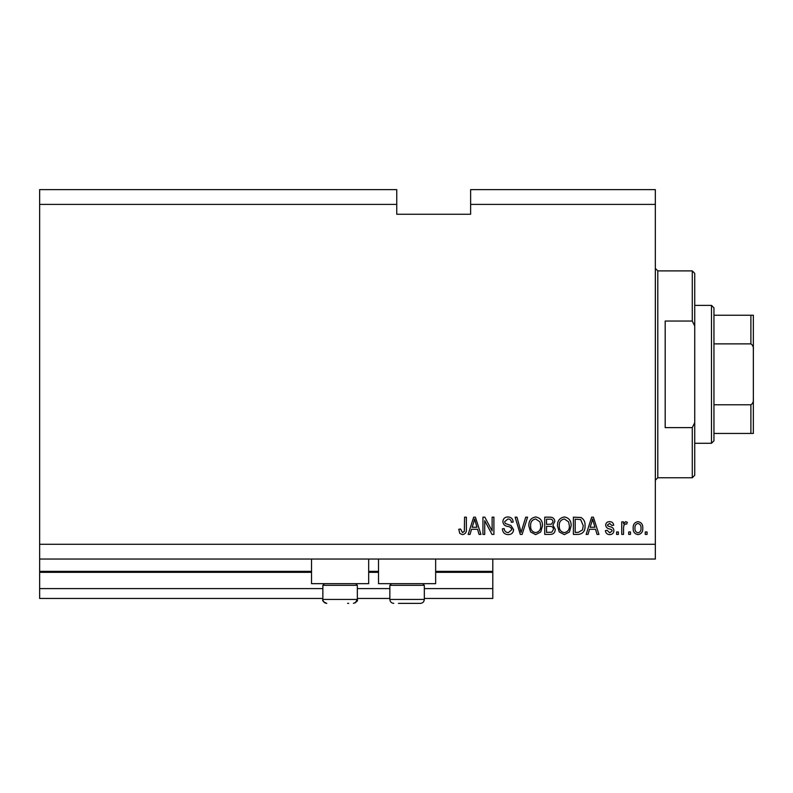 <?xml version="1.0" encoding="UTF-8"?>
<svg xmlns="http://www.w3.org/2000/svg" width="793" height="793" viewBox="0 0 793 793"><rect width="100%" height="100%" fill="white"/><g stroke="black" fill="none" stroke-linecap="round" stroke-linejoin="round"><path stroke-width="1.19" d="M39.65 204.406L396.748 204.406L396.748 189.626L39.65 189.626L39.65 598.447L322.86 598.447M357.346 598.447L389.849 598.447M424.324 598.447L492.79 598.447L492.79 588.594L424.324 588.594M39.65 588.594L322.86 588.594M357.346 588.594L389.849 588.594M435.654 572.338L492.79 572.338L492.79 588.594M492.79 572.338L492.79 571.356L435.654 571.356M39.65 571.356L311.54 571.356M368.676 571.356L378.519 571.356M492.79 559.045L492.79 571.356M368.676 559.045L368.676 583.668L311.54 583.668L311.54 559.045M378.519 559.045L378.519 583.668L435.654 583.668L435.654 559.045M396.748 204.406L396.748 214.259L470.626 214.259L470.626 189.626L655.335 189.626L655.335 559.045L39.65 559.045M39.65 544.266L655.335 544.266M470.626 204.406L655.335 204.406M484.731 520.694L484.731 534.413L482.937 534.413L482.937 517.175L484.85 517.175L492.126 530.913L492.126 517.175L493.91 517.175L493.91 534.413L491.997 534.413L484.731 520.694M513.616 529.615C513.299 532.866 511.485 534.541 508.184 534.641C504.556 534.413 502.633 532.47 502.415 528.812L504.209 528.594C504.437 531.122 505.815 532.46 508.343 532.618L511.822 529.674C511.287 527.662 509.849 526.582 507.52 526.413C504.715 525.957 503.159 524.371 502.871 521.675C503.129 518.642 504.794 517.066 507.867 516.947C511.148 517.105 512.912 518.83 513.17 522.101L511.376 522.319C511.217 520.168 510.068 519.048 507.926 518.969L504.655 521.715L505.22 523.459L510.96 525.501L513.616 529.615M527.563 517.175L522.131 534.413L520.287 534.413L515.133 517.175L516.977 517.175L521.11 532.4L525.7 517.175L527.563 517.175M535.671 534.641L530.586 531.934L528.842 526.017C528.634 520.892 530.913 517.869 535.681 516.947C540.35 517.849 542.62 520.803 542.491 525.809L540.737 532.004L535.671 534.641M564.329 534.641L559.243 531.934L557.499 526.017C557.291 520.892 559.571 517.869 564.338 516.947C569.007 517.849 571.277 520.803 571.148 525.809L569.394 532.004L564.329 534.641M630.485 531.954L630.485 534.413L628.69 534.413L628.69 531.954L630.485 531.954M642.796 528.019C643.034 531.756 641.428 533.957 637.978 534.641C634.588 533.976 632.983 531.806 633.171 528.148C632.973 524.47 634.578 522.3 637.978 521.655C641.339 522.29 642.945 524.411 642.796 528.019M462.478 534.641L459.791 533.421L458.76 529.268L460.555 529.04L462.557 532.618L464.351 531.32L464.579 517.175L466.373 517.175L466.373 528.872C466.72 532.133 465.422 534.056 462.478 534.641M589.526 529.268L588.019 534.413L586.156 534.413L591.657 517.175L593.402 517.175L598.913 534.413L597.05 534.413L595.543 529.268L589.526 529.268M613.911 530.596C613.723 533.193 612.305 534.541 609.678 534.641C607.151 534.502 605.733 533.164 605.406 530.606L607.2 530.378L609.797 532.846L612.127 530.904L611.71 529.764L610.025 529.07C607.537 528.762 606.07 527.484 605.634 525.224C605.872 522.874 607.19 521.685 609.609 521.655C611.998 521.695 613.356 522.884 613.693 525.234L611.899 525.462L609.668 523.439L607.418 524.976L607.993 526.017L609.995 526.73C612.404 527.038 613.713 528.326 613.911 530.596M618.391 531.954L618.391 534.413L616.597 534.413L616.597 531.954L618.391 531.954M623.546 527.91L623.546 534.413L621.752 534.413L621.752 521.873L623.546 521.873L623.546 523.876L625.657 521.655L627.352 522.319L626.678 524.114L625.459 523.886L623.863 525.353L623.546 527.91M647.048 531.954L647.048 534.413L645.254 534.413L645.254 531.954L647.048 531.954M585.036 525.7C585.343 530.804 583.152 533.709 578.474 534.413L573.389 534.413L573.389 517.175L580.991 517.492C583.965 519.296 585.313 522.032 585.036 525.7M555.259 529.347C555.11 532.698 553.375 534.383 550.045 534.413L544.732 534.413L544.732 517.175L550.084 517.175C552.979 517.195 554.555 518.632 554.813 521.507L552.89 525.125L555.259 529.347M471.538 529.268L470.031 534.413L468.167 534.413L473.669 517.175L475.413 517.175L480.925 534.413L479.061 534.413L477.555 529.268L471.538 529.268M591.737 522.23L590.111 527.246L594.958 527.246L592.53 518.969L591.737 522.23M637.939 523.439C635.738 524.084 634.747 525.65 634.955 528.138C634.747 530.666 635.768 532.242 638.028 532.846C640.219 532.192 641.21 530.626 641.002 528.138C641.21 525.61 640.189 524.044 637.939 523.439M575.183 519.187L575.183 532.4L578.256 532.4L582.558 529.883L583.242 525.67L580.645 519.534L575.183 519.187M564.348 518.969C560.701 519.712 559.015 522.072 559.283 526.046C559.174 529.764 560.849 531.954 564.309 532.618C567.877 531.905 569.562 529.615 569.364 525.759L568.611 521.863L564.348 518.969M546.526 519.187L546.526 524.342L551.452 524.173L553.018 521.794C552.78 519.782 551.591 518.919 549.46 519.187L546.526 519.187M546.526 526.354L546.526 532.4L551.819 532.182L553.464 529.367C553.276 527.206 552.057 526.205 549.827 526.354L546.526 526.354M535.691 518.969C532.044 519.712 530.358 522.072 530.626 526.046C530.517 529.764 532.192 531.954 535.652 532.618C539.22 531.905 540.905 529.615 540.707 525.759L539.954 521.863L535.691 518.969M473.748 522.23L472.122 527.246L476.97 527.246L474.551 518.969L473.748 522.23M347.572 603.374L348.722 603.374M355.67 583.668L357.346 585.343L322.86 585.343L322.86 599.429L357.346 599.429L355.125 602.967M422.659 583.668L424.324 585.343L389.849 585.343L389.849 599.429L424.324 599.429C424.096 601.818 422.778 603.136 420.389 603.374L398.473 603.374M407.087 603.374L414.551 603.374M415.71 603.374L420.389 603.374L415.71 603.374M692.279 321.056L692.279 270.899L694.737 273.367L694.737 326.012L692.279 321.056L665.188 321.056L665.188 427.615L692.279 427.615L694.737 422.659L694.737 475.304L692.279 477.773L692.279 427.615M694.737 422.659L694.737 326.012M711.48 305.374L713.948 307.843L713.948 440.829L711.48 443.287L711.48 305.374L694.737 305.374M753.35 315.227L750.892 315.227L753.35 315.227L753.35 433.444L750.892 433.444L753.35 433.444M753.35 349.713C753.647 347.106 752.825 345.163 750.892 343.875L750.892 315.227L713.948 315.227M713.948 343.875L750.892 343.875M713.948 404.797L750.892 404.797C752.825 403.498 753.647 401.555 753.35 398.958M713.948 433.444L750.892 433.444L750.892 404.797M39.65 572.338L311.54 572.338M368.676 572.338L378.519 572.338M692.279 270.899L657.793 270.899L657.793 477.773L655.335 480.231M322.86 599.429C323.098 601.818 324.406 603.136 326.805 603.374C323.316 601.907 322.008 600.598 322.86 599.429M324.535 583.668L322.86 585.343M357.346 585.343L357.346 599.429C358.089 600.737 356.771 602.056 353.4 603.374M391.524 583.668L389.849 585.343M389.849 599.429C390.087 601.818 391.395 603.136 393.794 603.374C391.395 603.136 390.087 601.818 389.849 599.429M424.324 585.343L424.324 599.429C424.096 601.818 422.778 603.136 420.389 603.374M657.793 270.899L655.335 268.44M692.279 477.773L657.793 477.773M711.48 443.287L694.737 443.287"/></g></svg>
